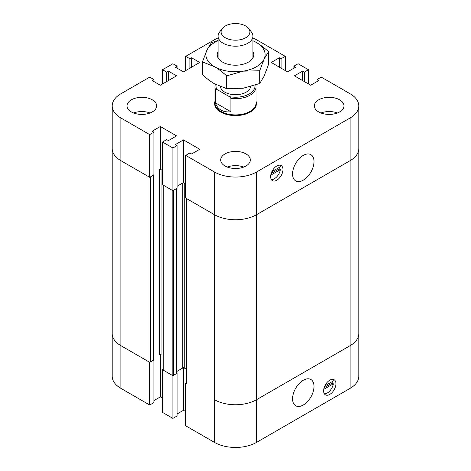 <?xml version="1.0" encoding="UTF-8"?>
<svg xmlns="http://www.w3.org/2000/svg" width="471" height="471" viewBox="0 0 471 471"><rect width="100%" height="100%" fill="white"/><g stroke="black" fill="none" stroke-linecap="round" stroke-linejoin="round"><path stroke-width="0.71" d="M292.562 398.819A15.166 8.755 -60 0 1 299.179 383.559A15.166 8.755 -60 0 1 310.866 379.496A15.166 8.755 -60 0 1 310.866 397.006A15.166 8.755 -60 0 1 295.706 405.761A15.166 8.755 -60 0 1 292.562 398.819M324.855 385.873L333.356 380.962A8.713 5.034 120 0 0 332.732 379.343M324.372 393.821A8.713 5.034 120 0 0 333.356 383.806L323.748 389.358M333.356 383.806L332.126 383.1A8.713 5.034 120 0 0 332.249 381.604M324.136 387.71L332.126 383.1M186.139 382.846L185.709 383.094L185.709 425.79L214.546 442.44A29.632 17.109 0 0 0 256.454 442.44L350.118 388.363A29.632 17.109 0 0 0 358.796 376.264L358.796 333.574A29.632 17.109 0 0 1 350.118 345.667A29.632 17.109 0 0 0 358.796 333.574L358.796 148.565A29.632 17.109 180 0 1 350.118 160.664L256.454 214.741L350.118 160.664L350.118 388.363M186.139 198.091A1.048 0.606 0 0 0 186.451 198.515L214.546 214.741A29.632 17.109 0 0 0 256.454 214.741L256.454 399.744L350.118 345.667L256.454 399.744A29.632 17.109 180 0 1 214.546 399.744A29.632 17.109 0 0 0 256.454 399.744L256.454 442.44M323.748 392.202A8.713 5.034 -60 0 1 326.862 382.711A8.713 5.034 -60 0 1 334.139 379.75A8.713 5.034 -60 0 1 334.139 389.811A8.713 5.034 -60 0 1 325.426 394.839A8.713 5.034 -60 0 1 323.748 392.202M162.972 369.47L162.536 369.717L162.536 412.413L172.892 418.389L177.084 415.97L177.084 373.273L176.649 373.026M162.536 369.717L172.892 375.693L172.892 418.389M172.892 375.693L177.084 373.273M177.084 413.98L183.49 410.276L185.709 411.56M183.49 367.833L183.49 410.276M176.649 371.537L183.49 367.586L186.139 369.117L184.232 368.01A1.048 0.606 0 0 0 182.754 368.01L176.649 371.537M160.323 354.204L161.058 354.634A1.048 0.606 0 0 0 159.581 354.634L160.323 354.204M160.323 354.457L160.323 396.9L162.536 398.183M252.927 37.963A29.632 17.109 180 0 1 256.454 39.699L285.291 56.349L281.099 58.769L279.374 57.774L271.243 62.466L287.51 71.863L295.641 67.165L293.916 66.17L298.108 63.75L308.464 69.726L304.272 72.145L302.547 71.15L294.41 75.843L310.677 85.239L318.814 80.541L317.089 79.546L321.281 77.126L350.118 93.776A29.632 17.109 180 0 1 358.796 105.875A29.632 17.109 180 0 1 350.118 117.968L256.454 172.045A29.632 17.109 180 0 1 214.546 172.045L185.709 155.395L189.901 152.975L191.626 153.976L199.757 149.278L183.49 139.887L175.359 144.579L177.084 145.574L172.892 147.994L162.536 142.018L166.728 139.599L168.453 140.594L176.59 135.901L160.323 126.505L152.186 131.203L153.911 132.198L149.719 134.618L120.882 117.968A29.632 17.109 180 0 1 112.204 105.875L112.204 148.565A29.632 17.109 0 0 0 120.882 160.664A29.632 17.109 180 0 1 112.204 148.565L112.204 333.574A29.632 17.109 0 0 0 120.882 345.667A29.632 17.109 180 0 1 112.204 333.574L112.204 376.264A29.632 17.109 0 0 0 120.882 388.363L149.719 405.013L153.911 402.593L153.911 359.897L153.481 359.65M153.481 175.141L153.481 359.897A1.048 0.606 180 0 1 153.169 360.327L150.461 361.893A1.048 0.606 180 0 1 148.983 361.893L120.882 345.667L149.719 362.317L149.719 405.013M149.719 362.317L153.911 359.897M153.911 400.603L160.323 396.9M185.709 383.094L186.451 383.524A1.048 0.606 180 0 1 186.139 383.094L186.139 198.338M162.972 184.714A1.048 0.606 0 0 0 163.278 185.138L172.15 190.26L172.15 375.269L163.278 370.147A1.048 0.606 180 0 1 162.972 369.717L162.972 184.962M176.649 188.518L176.649 373.273A1.048 0.606 180 0 1 176.342 373.703L173.628 375.269A1.048 0.606 180 0 1 172.15 375.269M173.628 375.269L173.628 190.26L176.342 188.7A1.048 0.606 0 0 0 176.649 188.27M177.084 186.28L182.754 183.007A1.048 0.606 180 0 1 184.232 183.007L185.709 183.861L183.49 182.577L177.084 186.28M160.323 169.201L159.581 169.631A1.048 0.606 180 0 1 161.058 169.631L162.536 170.484L160.323 169.201L160.323 126.505M150.461 361.893L150.461 176.884L153.169 175.318A1.048 0.606 0 0 0 153.481 174.894M153.911 132.198L153.911 174.894L149.719 177.314L120.882 160.664L148.983 176.884L148.983 361.893M225.309 37.751A14.413 8.319 180 0 1 222.347 28.472A14.413 8.319 180 0 1 235.5 23.55A14.413 8.319 180 0 1 248.653 28.472A14.413 8.319 180 0 1 243.672 38.722A14.413 8.319 180 0 1 225.309 37.751M222.347 28.472L219.592 32.034A17.427 10.062 0 0 0 218.073 36.137A17.427 10.062 0 0 0 223.177 43.255A17.427 10.062 0 0 0 242.171 45.434A17.427 10.062 0 0 0 252.927 36.137A17.427 10.062 0 0 0 251.408 32.034L248.653 28.472M230.896 111.751C227.069 112.204 223.754 111.639 220.958 110.055C218.197 108.424 216.36 106.022 215.453 102.837L230.896 111.751L230.896 98.374L229.395 96.655L216.96 89.472A19.523 11.269 180 0 1 216.107 84.674M215.453 102.837L215.453 89.461L216.96 89.472M255.824 84.98A20.565 11.875 180 0 1 256.065 86.805A20.565 11.875 180 0 1 230.896 98.374M256.065 86.805L256.065 103.025A20.565 11.875 180 0 1 243.372 113.994A20.565 11.875 180 0 1 220.958 111.421A20.565 11.875 180 0 1 214.935 103.025L214.935 86.805A20.565 11.875 180 0 1 215.4 84.291M215.453 89.461A20.565 11.875 180 0 1 214.935 86.805M254.988 85.269A19.523 11.269 180 0 1 229.395 96.655M250.619 86.623A15.166 8.755 180 0 1 240.758 94.159A15.166 8.755 180 0 1 224.779 92.139A15.166 8.755 180 0 1 220.387 86.652M256.065 101.324A20.918 12.075 180 0 1 256.418 103.52A20.918 12.075 180 0 1 243.501 114.677A20.918 12.075 180 0 1 220.711 112.057A20.918 12.075 180 0 1 214.582 103.52A20.918 12.075 180 0 1 214.935 101.324M314.01 161.588A15.166 8.755 -60 0 1 307.386 176.849A15.166 8.755 -60 0 1 295.706 180.911A15.166 8.755 -60 0 1 295.706 163.402A15.166 8.755 -60 0 1 310.866 154.647A15.166 8.755 -60 0 1 314.01 161.588M271.373 179.639A8.713 5.034 120 0 0 280.363 169.631L270.748 175.177M280.363 169.631L279.126 168.918A8.713 5.034 120 0 0 279.25 167.423M271.137 173.528L279.126 168.918M271.855 171.691L280.363 166.781A8.713 5.034 120 0 0 279.733 165.162M282.824 168.206A8.713 5.034 -60 0 1 279.703 177.697A8.713 5.034 -60 0 1 272.432 180.664A8.713 5.034 -60 0 1 272.432 170.596A8.713 5.034 -60 0 1 281.146 165.568A8.713 5.034 -60 0 1 282.824 168.206M131.356 111.921A14.813 8.555 180 0 1 127.017 105.875A14.813 8.555 180 0 1 141.836 97.32A14.813 8.555 180 0 1 156.649 105.875A14.813 8.555 180 0 1 147.505 113.776A14.813 8.555 180 0 1 131.356 111.921M150.055 112.987A14.813 8.555 -0 0 0 133.611 112.987M318.69 111.921A14.813 8.555 180 0 1 314.351 105.875A14.813 8.555 180 0 1 329.164 97.32A14.813 8.555 180 0 1 343.983 105.875A14.813 8.555 180 0 1 334.834 113.776A14.813 8.555 180 0 1 318.69 111.921M337.389 112.987A14.813 8.555 -0 0 0 320.945 112.987M225.026 165.998A14.813 8.555 180 0 1 220.687 159.952A14.813 8.555 180 0 1 235.5 151.397A14.813 8.555 180 0 1 250.313 159.952A14.813 8.555 180 0 1 241.17 167.853A14.813 8.555 180 0 1 225.026 165.998M243.719 167.064A14.813 8.555 -0 0 0 227.281 167.064M172.892 147.994L172.892 190.69L177.084 188.27L177.084 145.574M172.892 190.69L162.536 184.714L162.536 142.018M183.49 139.887L183.49 182.577M293.916 68.16L293.916 66.17M308.464 83.956L308.464 69.726M304.272 81.536L304.272 72.145M302.547 80.541L302.547 71.15M162.536 83.956L162.536 69.726L172.892 63.75L177.084 66.17L175.359 67.165L183.49 71.863L199.757 62.466L191.626 57.774L189.901 58.769L185.709 56.349L214.546 39.699A29.632 17.109 180 0 1 218.073 37.963M177.084 68.16L177.084 66.17M112.204 105.875A29.632 17.109 180 0 1 120.882 93.776L149.719 77.126L153.911 79.546L152.186 80.541L160.323 85.239L176.59 75.843L168.453 71.15L166.728 72.145L162.536 69.726M168.453 80.541L168.453 71.15M166.728 81.536L166.728 72.145M285.291 70.579L285.291 56.349M281.099 68.16L281.099 58.769M279.374 67.165L279.374 57.774M317.089 81.536L317.089 79.546M358.796 105.875L358.796 148.565A29.632 17.109 180 0 1 350.118 160.664L350.118 117.968M256.454 172.045L256.454 214.741A29.632 17.109 180 0 1 214.546 214.741L185.709 198.091L185.709 155.395M149.719 177.314L149.719 134.618M153.911 81.536L153.911 79.546M191.626 67.165L191.626 57.774M189.901 68.16L189.901 58.769M185.709 70.579L185.709 56.349M218.073 51.416A18.298 10.568 0 0 0 222.559 62.113A18.298 10.568 0 0 0 248.441 62.113A18.298 10.568 0 0 0 253.18 51.904A18.298 10.568 0 0 0 252.927 51.416M218.073 40.806A29.632 17.109 0 0 0 206.881 50.214A29.632 17.109 0 0 0 214.546 66.735A29.632 17.109 0 0 0 243.171 71.162A29.632 17.109 0 0 0 264.119 59.069A29.632 17.109 0 0 0 256.454 42.543A29.632 17.109 0 0 0 252.927 40.806M202.453 61.913L202.453 74.671C206.645 78.522 210.672 81.565 214.546 83.814L226.645 88.636L243.171 88.242L259.692 83.526L264.119 76.143L268.547 64.445L268.547 51.686L264.119 59.069L259.692 70.768L243.171 71.162L226.645 75.878C222.453 72.028 218.42 68.984 214.546 66.735L202.453 61.913L206.881 50.214L211.308 42.832L218.073 40.418M252.927 40.706L256.454 42.543C260.328 44.792 264.355 47.836 268.547 51.686M259.692 70.768L259.692 83.526M226.645 75.878L226.645 88.636M120.882 117.968L120.882 388.363M214.546 172.045L214.546 442.44M163.278 185.138L163.278 370.147M176.342 188.7L176.342 373.703M182.754 183.007L182.754 368.01M184.232 183.007L184.232 368.01M161.058 169.631L161.058 354.634M186.451 198.515L186.451 383.524M159.581 169.631L159.581 354.634M153.169 175.318L153.169 360.327M218.073 36.137L218.073 57.862M252.927 36.137L252.927 57.862"/></g></svg>
